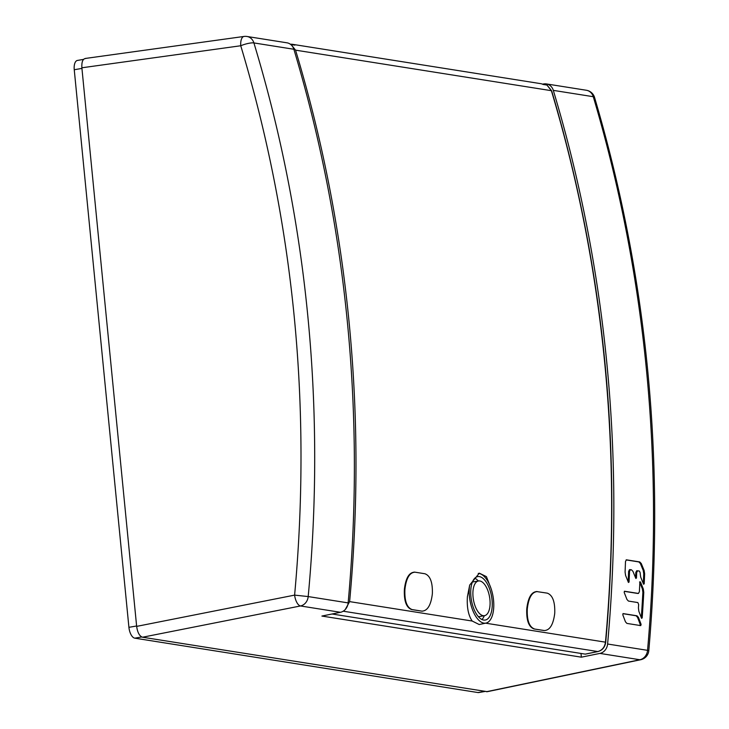 <?xml version="1.0" encoding="UTF-8"?>
<svg xmlns="http://www.w3.org/2000/svg" width="729" height="729" viewBox="0 0 729 729"><rect width="100%" height="100%" fill="white"/><g stroke="black" fill="none" stroke-linecap="round" stroke-linejoin="round"><path stroke-width="1.09" d="M83.534 59.377L77.402 60.443A10.215 4.748 80.2 0 0 74.249 69.738L128.915 627.323A10.215 4.748 80.2 0 0 134.801 638.167L477.969 692.55A10.215 4.748 80.2 0 0 478.725 692.55L484.876 691.484M290.415 44.259A10.215 8.939 99 0 1 292.466 44.314A10.215 8.939 99 0 1 294.899 45.116L290.771 44.533M345.264 609.508L349.619 601.616C358.303 507.758 358.103 414.345 349.009 321.361C339.869 228.387 322.045 137.981 295.546 50.146L291.062 44.515M292.466 44.314L540.663 83.644A10.215 8.939 -81 0 1 543.096 84.455L546.932 85.056L551.388 90.688C577.723 178.505 595.465 268.892 604.605 361.866C613.7 454.841 613.982 548.272 605.462 642.158C604.724 647.206 602.163 650.332 597.798 651.553L585.587 654.05M585.241 654.123L332.05 614M485.988 623.085L479.217 624.534L472.192 621.035C468.346 615.394 466.751 607.303 467.398 596.75L469.695 585.05L479.317 573.158L486.416 576.639L491.018 588.431A25.169 11.7 -99.8 0 1 493.551 600.231A25.169 11.7 -99.8 0 1 485.988 623.085A25.169 11.7 -99.8 0 1 469.43 596.413A25.169 11.7 -99.8 0 1 469.695 585.05M404.896 589.879A1313.549 1148.685 -81 0 0 404.95 589.123C406.29 578.079 409.662 572.429 415.074 572.192L424.87 573.741C430.174 575.655 432.671 582.225 432.37 593.47A1313.549 1148.685 -81 0 1 432.306 594.226C430.894 605.27 427.44 610.911 421.945 611.139L412.158 609.59C406.928 607.685 404.504 601.115 404.896 589.879L404.358 589.843C403.957 601.051 406.381 607.621 411.621 609.553L421.799 611.148M404.358 589.843A1312.929 1148.148 -81 0 0 404.413 589.105L404.95 589.123M414.537 572.174C409.142 572.383 405.771 578.033 404.413 589.105M536.407 591.52L547.251 593.142C552.555 595.074 555.061 601.653 554.751 612.861A1313.549 1148.685 -81 0 1 554.696 613.618C553.256 624.662 549.812 630.303 544.335 630.539L534.011 628.945C528.78 627.013 526.356 620.443 526.739 609.234A1312.929 1148.148 -81 0 0 526.803 608.496C528.151 597.452 531.523 591.811 536.927 591.565M534.011 628.945L543.798 630.494M478.242 573.441A25.169 11.7 -99.8 0 1 491.018 588.431M492.048 599.994A22.043 10.242 80.2 0 0 477.732 576.603A22.043 10.242 80.2 0 0 470.934 596.65A22.043 10.242 80.2 0 0 485.25 620.042A22.043 10.242 80.2 0 0 492.048 599.994M474.798 578.206A22.043 10.242 -99.8 0 1 478.324 581.004M484.32 615.704A22.043 10.242 -99.8 0 1 481.942 619.522M489.924 599.657A17.605 8.183 -99.8 0 1 484.493 615.668A17.605 8.183 -99.8 0 1 473.057 596.987A17.605 8.183 -99.8 0 1 478.488 580.977A17.605 8.183 -99.8 0 1 489.924 599.657M422.337 611.184L421.417 611.102M414.546 572.147L415.074 572.192M526.739 609.234L527.277 609.271C526.894 620.479 529.309 627.049 534.539 628.981M537.464 591.593C532.061 591.83 528.689 597.47 527.34 608.515L526.803 608.496M527.277 609.271A1313.549 1148.685 -81 0 0 527.34 608.515M580.995 653.448L581.359 657.175L321.899 616.06L340.443 612.296A10.215 8.939 -81 0 0 348.143 602.901A1322.315 1156.358 -81 0 0 347.323 321.525A1322.315 1156.358 -81 0 0 293.86 49.262A10.215 8.939 -81 0 0 286.953 42.811L247.003 36.477M542.431 84.145L544.062 83.908A10.215 8.939 99 0 1 546.413 83.926A10.215 8.939 99 0 1 553.32 90.378A1322.315 1156.358 99 0 1 606.783 362.641A1322.315 1156.358 99 0 1 607.603 644.017A10.215 8.939 99 0 1 599.903 653.412L581.359 657.175M487.318 691.684L142.529 637.228L300.485 605.963L340.443 612.296M487.218 691.703L640.718 659.718A10.215 4.948 78.2 0 1 639.852 659.745A10.215 8.939 -81 0 0 647.552 650.341L648.81 650.614C665.285 460.117 647.206 275.726 594.554 97.431A10.215 2.442 163.4 0 0 593.269 96.702C616.005 173.119 632.344 251.596 642.295 332.132A1322.315 1156.358 -81 0 1 646.359 368.91A1322.315 1156.358 -81 0 1 649.512 405.798C655.444 487.072 654.788 568.584 647.552 650.341L607.603 644.017M637.656 570.789L636.699 572.475A1322.315 1156.358 99 0 1 636.463 578.042L635.843 578.462L632.963 571.39L631.469 569.814L630.485 569.65L629.528 571.345A1322.315 1156.358 99 0 1 629.054 582.052L628.434 582.471L625.591 575.436L625.081 572.101A1322.315 1156.358 99 0 0 625.491 561.521L626.43 559.826L639.761 561.941L641.265 563.526L644.126 570.47L644.646 573.796A1322.315 1156.358 99 0 1 644.199 583.811L643.57 584.23L640.727 577.186L640.226 573.86A1322.315 1156.358 99 0 0 640.262 573.04L639.451 571.08L637.593 570.789M637.565 593.433L638.404 593.442L639.379 591.757A1322.315 1156.358 99 0 0 639.852 582.353L640.472 581.933L643.297 588.968L643.771 592.303A1322.315 1156.358 99 0 1 642.185 617.9L641.547 618.329L638.85 611.285L638.422 607.959A1322.315 1156.358 99 0 0 638.64 604.532L637.875 602.564L628.434 601.07L626.967 599.484L624.197 592.449L624.516 591.237L638.458 593.442M622.794 614.793L623.131 613.59L636.982 615.786L638.44 617.363L641.11 624.407L640.764 625.61L626.913 623.413L625.464 621.837L622.794 614.793M553.32 90.378L593.269 96.702A10.215 8.939 -81 0 0 586.371 90.259L546.413 83.926M348.143 602.901L308.194 596.568A10.215 8.939 99 0 1 300.485 605.963A10.215 4.474 -101.2 0 1 294.607 595.119L136.651 626.384L81.876 67.788C81.566 61.71 82.869 58.621 85.785 58.493M243.996 36.45A10.215 10.215 0 0 1 247.04 36.486A10.215 8.939 99 0 1 253.902 42.929A10.215 2.342 163.1 0 0 240.743 45.754A10.215 4.547 -97.9 0 1 243.996 36.45L85.193 58.475M136.651 626.384C137.535 632.553 139.494 636.171 142.529 637.228M81.876 67.788L240.743 45.754C293.997 222.937 311.957 406.062 294.607 595.119L308.194 596.568C315.848 514.893 316.751 433.445 310.891 352.207A1322.315 1156.358 99 0 0 307.738 315.256A1322.315 1156.358 99 0 0 303.674 278.524C293.669 197.969 277.075 119.428 253.902 42.929L293.86 49.262M643.315 583.583A1321.294 1155.465 -81 0 0 643.743 573.787L643.233 570.461L640.372 563.508L638.859 561.931L626.102 559.908M628.17 581.824A1321.294 1155.465 -81 0 0 628.635 571.326L629.583 569.641M635.579 577.815A1321.294 1155.465 -81 0 0 635.806 572.465L636.754 570.78M641.301 617.682A1321.294 1155.465 -81 0 0 642.878 592.285L642.404 588.959L639.579 581.915M624.306 591.337L637.501 593.424M639.871 625.591L640.208 624.389L637.547 617.354L636.089 615.768L622.921 613.681M81.94 68.408L74.249 69.738M477.969 692.55L484.493 691.42M141.718 636.973L134.801 638.167M128.915 627.323L136.605 625.992M485.605 623.167L605.717 642.213C622.584 452.344 604.56 268.545 551.643 90.833A2.041 0.483 -16.7 0 0 551.388 90.688L295.546 50.146M598.135 651.48A2.041 0.957 -101.6 0 1 597.962 651.553A2.041 0.957 -101.6 0 1 597.798 651.553L343.195 611.203M472.192 621.035L349.628 601.616M412.158 609.59L411.621 609.553M486.389 691.721L639.852 659.745L599.903 653.412M594.582 97.513A10.215 2.442 163.4 0 0 594.563 97.431A10.215 10.215 0 0 0 586.326 90.25M644.199 583.811L643.397 583.801M643.743 573.787L644.646 573.796M644.126 570.47L643.233 570.461M640.372 563.508L641.265 563.526M639.761 561.941L638.859 561.931M629.054 582.052L628.252 582.043M628.635 571.326L629.528 571.345M630.357 569.65L629.464 569.641M636.463 578.042L635.67 578.033M635.806 572.465L636.699 572.475M637.529 570.789L636.636 570.771M642.185 617.9L641.383 617.891M642.878 592.285L643.771 592.303M643.297 588.968L642.404 588.959M639.944 581.924L640.472 581.933M641.11 624.407L640.208 624.389M637.547 617.354L638.44 617.363M636.982 615.786L636.089 615.768M585.414 654.123L597.962 651.553C602.427 650.295 605.006 647.188 605.717 642.213M484.493 615.668L478.415 616.725M478.488 580.977L472.419 582.024M414.482 572.137L414.026 572.119M422.273 611.184L421.781 611.148M551.653 90.833L547.069 85.102M640.718 659.718A10.215 10.215 0 0 0 648.81 650.614"/></g></svg>
